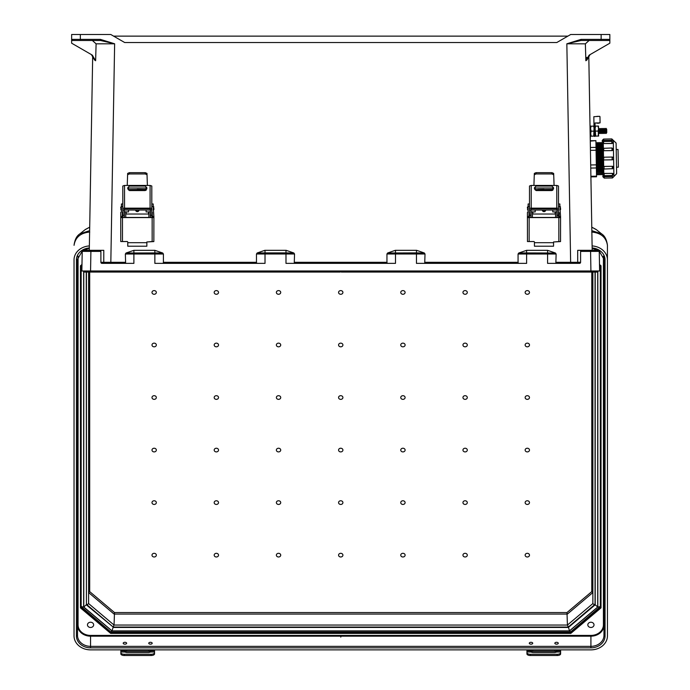 <?xml version="1.0" encoding="UTF-8"?>
<svg xmlns="http://www.w3.org/2000/svg" width="690" height="690" viewBox="0 0 690 690"><rect width="100%" height="100%" fill="white"/><g stroke="black" fill="none" stroke-linecap="round" stroke-linejoin="round"><path stroke-width="1.03" d="M85.905 270.98L90.562 270.98L83.49 270.98L84.042 272.067L340.196 272.067L340.739 271.524L341.283 272.067L340.739 271.524L340.196 272.067L112.461 272.067L112.237 270.98M589.113 40.477L585.379 43.824L585.853 60.746L586.957 59.944L590.071 54.605L588.786 55.588L592.184 250.323L598.152 250.323L590.58 250.323L598.152 250.323L599.248 251.384L599.619 270.98L90.562 270.98L90.899 251.393L100.887 251.393L100.887 250.323L83.326 250.323L90.899 250.323L90.899 251.393L82.231 251.384L81.86 270.98L90.562 270.98M588.786 55.588L590.019 126.02L590.571 126.011L590.278 140.743L595.91 140.648L590.278 141.096M590.899 176.286L596.531 176.183L596.539 176.778L590.907 176.882L591.114 189.034M591.399 204.99L592.184 250.323M581.049 39.373L601.137 39.373L601.137 34.5L609.839 34.5L609.839 39.39A1.087 1.087 0 0 1 608.752 40.477L581.049 40.477L566.844 43.798L581.049 39.373L581.049 40.477M608.752 40.477L601.137 40.477L601.137 39.373L609.839 39.39L609.839 43.194L589.226 55.097L585.853 60.746L586.897 57.296M601.137 34.5L570.69 34.5L556.77 42.538L124.709 42.538L110.788 34.5L71.639 34.5L71.639 39.39A1.087 1.087 0 0 0 72.735 40.477L100.438 40.477L114.635 43.798L100.438 39.373L100.438 40.477M113.609 36.13L567.87 36.13M83.49 271.524L569.241 271.524L569.017 272.067L597.437 272.067L597.989 270.98L595.573 270.98M125.632 263.364L125.356 254.015L163.409 254.015L162.728 253.014L154.862 250.323L154.862 252.928L126.029 253.014L125.356 254.015M154.862 250.323L133.895 250.323L126.029 253.014M256.749 263.364L256.473 262.304L163.409 262.304L163.409 254.015M256.473 262.304L256.473 253.989L294.535 253.989L293.854 252.989L286.178 250.323L264.831 250.323L257.154 252.989L256.473 253.989M294.259 263.364L294.535 253.989M294.535 262.304L386.952 262.304L386.952 253.989L387.625 252.989L395.301 250.323L416.648 250.323L424.324 252.989L425.006 253.989L386.952 253.989M424.73 263.364L425.006 253.989M425.006 262.304L518.069 262.304L518.069 254.015L518.751 253.014L526.617 250.323L526.617 252.928L555.45 253.014L556.123 254.015L518.069 254.015M555.45 253.014L547.584 250.323L526.617 250.323M555.847 263.364L556.123 254.015M599.317 253.911L599.619 270.98M387.625 252.989L416.458 252.894L416.458 263.364L526.617 263.364L526.617 252.928L518.751 253.014M293.854 252.989L285.988 252.894L285.988 263.364L395.491 263.364L395.491 250.323L416.458 250.323L416.458 252.894L424.324 252.989M257.154 252.989L265.02 252.894L265.02 250.323L285.988 250.323L285.988 252.894L265.02 252.894L265.02 263.364L154.862 263.364L154.862 252.928L162.728 253.014M133.895 250.323L133.895 263.364L101.973 263.364L100.887 262.278L100.887 251.393M579.505 263.364A1.087 1.087 0 0 0 580.592 262.278L580.592 250.323L590.58 250.323L590.58 251.393L580.592 251.393L580.592 250.323L577.694 250.323L577.711 262.304L580.592 262.278L579.505 263.364L547.584 263.364L547.584 250.323M597.989 271.524L569.241 271.524L569.241 270.98M556.123 262.304L577.711 262.304L578.065 263.364M585.379 43.824L566.844 43.798L570.656 263.364M591.459 250.323L598.152 250.323L599.248 251.384L590.58 251.393L590.916 270.98M386.952 262.304L387.219 263.364M518.069 262.304L518.345 263.364M569.017 272.067L341.283 272.067L569.017 272.067M586.957 59.944L585.853 60.746M92.365 40.477L96.1 43.824L95.625 60.746L94.521 59.944L91.408 54.605L92.693 55.588L89.295 250.323L83.326 250.323L82.231 251.384L83.326 250.323L90.019 250.323M72.735 40.477L80.342 40.477L80.342 39.373L71.639 39.39L71.639 43.194L92.253 55.097L95.625 60.746L94.521 59.944M81.998 263.364L81.86 270.98M82.162 253.868L82.007 262.726M103.698 250.323L100.887 250.323M96.1 43.824L114.635 43.798L110.823 262.304L103.767 262.304L103.793 250.323M163.409 262.304L163.133 263.364M103.414 263.364L103.767 262.304L100.887 262.278A1.087 1.087 0 0 0 101.973 263.364M84.042 272.067L112.461 272.067M126.65 643.235A1.725 0.923 0 0 0 124.925 642.312A1.725 0.923 0 0 0 123.2 643.235A1.725 0.923 0 0 0 124.925 644.158A1.725 0.923 0 0 0 126.65 643.235M152.197 643.235A1.725 0.923 0 0 0 150.472 642.312A1.725 0.923 0 0 0 148.747 643.235A1.725 0.923 0 0 0 150.472 644.158A1.725 0.923 0 0 0 152.197 643.235M558.279 643.235A1.725 0.923 0 0 0 556.554 642.312A1.725 0.923 0 0 0 554.829 643.235A1.725 0.923 0 0 0 556.554 644.158A1.725 0.923 0 0 0 558.279 643.235M532.732 643.235A1.725 0.923 0 0 0 531.007 642.312A1.725 0.923 0 0 0 529.282 643.235A1.725 0.923 0 0 0 531.007 644.158A1.725 0.923 0 0 0 532.732 643.235M338.566 555.148A2.174 1.837 180 0 0 342.913 555.148A2.174 1.837 180 0 0 338.566 555.148M338.566 502.605A2.174 1.837 180 0 0 342.913 502.605A2.174 1.837 180 0 0 338.566 502.605M342.913 397.526A2.174 1.837 0 0 1 338.566 397.526A2.174 1.837 0 0 1 342.913 397.526M342.913 344.983A2.174 1.837 0 0 1 338.566 344.983A2.174 1.837 0 0 1 342.913 344.983M342.913 292.439A2.174 1.837 0 0 1 338.566 292.439A2.174 1.837 0 0 1 342.913 292.439M400.752 397.526A2.174 1.837 180 0 0 405.108 397.526A2.174 1.837 180 0 0 400.752 397.526M400.752 292.439A2.174 1.837 180 0 0 405.108 292.439A2.174 1.837 180 0 0 400.752 292.439M462.947 397.526A2.174 1.837 180 0 0 467.294 397.526A2.174 1.837 180 0 0 462.947 397.526M462.947 292.439A2.174 1.837 180 0 0 467.294 292.439A2.174 1.837 180 0 0 462.947 292.439M525.142 397.526A2.174 1.837 180 0 0 529.489 397.526A2.174 1.837 180 0 0 525.142 397.526M525.142 344.983A2.174 1.837 180 0 0 529.489 344.983A2.174 1.837 180 0 0 525.142 344.983M462.947 344.983A2.174 1.837 180 0 0 467.294 344.983A2.174 1.837 180 0 0 462.947 344.983M525.142 292.439A2.174 1.837 180 0 0 529.489 292.439A2.174 1.837 180 0 0 525.142 292.439M338.566 450.07A2.174 1.837 180 0 0 342.913 450.07A2.174 1.837 180 0 0 338.566 450.07M400.752 344.983A2.174 1.837 180 0 0 405.108 344.983A2.174 1.837 180 0 0 400.752 344.983M405.108 450.07A2.174 1.837 0 0 1 400.752 450.07A2.174 1.837 0 0 1 405.108 450.07M405.108 555.148A2.174 1.837 0 0 1 400.752 555.148A2.174 1.837 0 0 1 405.108 555.148M467.294 450.07A2.174 1.837 0 0 1 462.947 450.07A2.174 1.837 0 0 1 467.294 450.07M467.294 555.148A2.174 1.837 0 0 1 462.947 555.148A2.174 1.837 0 0 1 467.294 555.148M529.489 450.07A2.174 1.837 0 0 1 525.142 450.07A2.174 1.837 0 0 1 529.489 450.07M529.489 502.605A2.174 1.837 0 0 1 525.142 502.605A2.174 1.837 0 0 1 529.489 502.605M467.294 502.605A2.174 1.837 0 0 1 462.947 502.605A2.174 1.837 0 0 1 467.294 502.605M529.489 555.148A2.174 1.837 0 0 1 525.142 555.148A2.174 1.837 0 0 1 529.489 555.148M405.108 502.605A2.174 1.837 0 0 1 400.752 502.605A2.174 1.837 0 0 1 405.108 502.605M276.371 397.526A2.174 1.837 0 0 1 280.727 397.526A2.174 1.837 0 0 1 276.371 397.526M276.371 292.439A2.174 1.837 0 0 1 280.727 292.439A2.174 1.837 0 0 1 276.371 292.439M214.185 397.526A2.174 1.837 0 0 1 218.532 397.526A2.174 1.837 0 0 1 214.185 397.526M214.185 292.439A2.174 1.837 0 0 1 218.532 292.439A2.174 1.837 0 0 1 214.185 292.439M151.99 397.526A2.174 1.837 0 0 1 156.337 397.526A2.174 1.837 0 0 1 151.99 397.526M151.99 344.983A2.174 1.837 0 0 1 156.337 344.983A2.174 1.837 0 0 1 151.99 344.983M214.185 344.983A2.174 1.837 0 0 1 218.532 344.983A2.174 1.837 0 0 1 214.185 344.983M151.99 292.439A2.174 1.837 0 0 1 156.337 292.439A2.174 1.837 0 0 1 151.99 292.439M276.371 344.983A2.174 1.837 0 0 1 280.727 344.983A2.174 1.837 0 0 1 276.371 344.983M280.727 450.07A2.174 1.837 180 0 0 276.371 450.07A2.174 1.837 180 0 0 280.727 450.07M280.727 555.148A2.174 1.837 180 0 0 276.371 555.148A2.174 1.837 180 0 0 280.727 555.148M218.532 450.07A2.174 1.837 180 0 0 214.185 450.07A2.174 1.837 180 0 0 218.532 450.07M218.532 555.148A2.174 1.837 180 0 0 214.185 555.148A2.174 1.837 180 0 0 218.532 555.148M156.337 450.07A2.174 1.837 180 0 0 151.99 450.07A2.174 1.837 180 0 0 156.337 450.07M156.337 502.605A2.174 1.837 180 0 0 151.99 502.605A2.174 1.837 180 0 0 156.337 502.605M218.532 502.605A2.174 1.837 180 0 0 214.185 502.605A2.174 1.837 180 0 0 218.532 502.605M156.337 555.148A2.174 1.837 180 0 0 151.99 555.148A2.174 1.837 180 0 0 156.337 555.148M280.727 502.605A2.174 1.837 180 0 0 276.371 502.605A2.174 1.837 180 0 0 280.727 502.605M87.466 624.855A3.096 2.622 0 0 1 90.562 622.233A3.096 2.622 0 0 1 93.659 624.855A3.096 2.622 0 0 1 90.562 627.477A3.096 2.622 0 0 1 87.466 624.855M587.82 624.855A3.096 2.622 180 0 0 590.916 627.477A3.096 2.622 180 0 0 594.012 624.855A3.096 2.622 180 0 0 590.916 622.233A3.096 2.622 180 0 0 587.82 624.855M340.739 637.111L340.972 636.629M600.326 605.492L600.326 265.607L600.326 606.57L570.432 632.118L111.047 632.118L81.153 606.57L81.153 265.607M591.71 232.038C600.912 232.892 606.156 237.317 607.424 245.321L607.442 635.904A16.526 13.964 0 0 1 590.916 649.868L90.562 649.868A16.526 13.964 180 0 1 74.037 635.904L74.037 259.845A16.526 13.964 0 0 1 89.364 245.925M607.442 259.845A16.526 13.964 180 0 0 592.115 245.925M603.966 255.257L603.966 625.149L603.422 624.855A12.506 10.566 0 0 1 590.916 635.421L90.562 635.421A12.506 10.566 180 0 1 78.056 624.855L78.056 256.171M603.966 635.326L603.966 259.268A1.087 0.578 180 0 0 605.052 259.845L605.052 635.904A1.087 0.578 180 0 1 603.966 635.326A13.05 11.023 0 0 1 590.916 646.349L90.562 646.349L90.562 636.171L590.916 636.171L590.916 647.85A14.136 11.937 180 0 0 605.052 635.904M591.848 230.65L601.62 233.876L596.445 229.727L591.787 227.183L596.074 229.434M607.424 245.321A10.876 4.407 -3 0 0 607.424 245.191L607.424 245.191C606.657 239.603 604.725 235.833 601.62 233.876M599.498 264.494L601.025 265.779L601.025 607.873L600.481 607.39L600.481 265.745M600.481 265.685L599.507 264.856M570.587 631.98L570.587 632.644L110.892 632.644L110.892 631.98M600.481 607.39L570.587 632.644L570.811 633.394L110.667 633.394L110.892 632.644L80.997 607.39L80.997 265.745M74.054 245.321A10.876 4.407 -177 0 1 74.054 245.191L74.054 245.321C75.322 237.317 80.566 232.892 89.769 232.038M77.513 635.326L77.513 259.268A1.087 0.578 -0 0 1 76.426 259.845L76.426 635.904A1.087 0.578 -0 0 0 77.513 635.326A13.05 11.023 180 0 0 90.562 646.349L90.562 647.85L590.916 647.85M89.631 230.65L79.859 233.876L85.034 229.727L89.691 227.183L85.405 229.434M74.054 245.191L74.054 245.191C74.822 239.603 76.754 235.833 79.859 233.876M80.997 605.354L80.454 607.873L110.667 633.394M81.981 264.494L80.454 265.779L81.972 264.856M80.454 607.873L80.454 265.779L80.997 265.685M569.44 630.884L112.039 630.884L113.074 627.434L568.405 627.434L595.211 604.785L597.712 607.002L569.44 630.884L568.405 626.96M595.211 604.785L595.211 272.067M86.267 272.067L86.431 603.448M112.039 630.884L83.766 607.002L86.267 604.785L113.074 626.96M114.497 612.556L89.691 591.606L88.605 592.563L114.048 614.057L567.43 614.057L592.874 592.563L591.787 591.606L566.982 612.556L114.497 612.556L114.048 625.054L113.143 626.891M568.336 626.891L567.43 625.054L566.982 612.556M595.047 272.067L595.047 604.319L593.961 604.526L592.874 603.56L592.874 272.067M86.431 272.067L86.431 604.319L87.518 604.526L88.605 603.56L88.605 272.067M595.047 604.319L568.293 627.046M86.431 604.319L113.186 627.046M600.179 265.486L599.532 266.237M600.326 606.57L597.825 607.036L597.825 271.912M81.946 266.237L81.299 265.486M570.518 631.755L569.483 630.979L597.825 607.036M83.654 271.912L83.654 607.036L81.153 606.57M110.961 631.755L111.996 630.979L569.483 630.979M120.862 649.868L120.862 652.688A3.45 1.587 -0 0 0 124.321 654.275L124.321 655.5A3.45 1.587 180 0 1 120.862 653.913L120.862 652.688M120.862 652.024L124.709 652.024L124.519 650.886A2.415 1.294 180 0 1 126.736 650.109L148.661 650.109A2.415 1.294 180 0 1 150.877 650.886L150.687 652.024L148.661 652.533L126.736 652.533L124.709 652.024L124.519 650.886L120.862 650.886M124.614 651.955A2.415 1.294 180 0 1 126.736 651.282L148.661 651.282A2.415 1.294 180 0 1 150.782 651.955M154.534 649.868L154.534 653.913A3.45 1.587 180 0 1 151.076 655.5L124.321 655.5M154.534 650.886L150.877 650.886L150.687 652.024L154.534 652.024M151.076 655.5L151.076 654.275L124.321 654.275M151.076 654.275A3.45 1.587 -0 0 0 154.534 652.688M526.944 649.868L526.944 652.688A3.45 1.587 0 0 0 530.403 654.275L530.403 655.5A3.45 1.587 180 0 1 526.944 653.913L526.944 652.688M526.944 652.024L530.791 652.024L530.601 650.886A2.415 1.294 180 0 1 532.818 650.109L554.743 650.109A2.415 1.294 180 0 1 556.959 650.886L556.77 652.024L554.743 652.533L532.818 652.533L530.791 652.024L530.601 650.886L526.944 650.886M530.696 651.955A2.415 1.294 180 0 1 532.818 651.282L554.743 651.282A2.415 1.294 180 0 1 556.865 651.955M560.616 649.868L560.616 653.913A3.45 1.587 180 0 1 557.158 655.5L530.403 655.5M560.616 650.886L556.959 650.886L556.77 652.024L560.616 652.024M557.158 655.5L557.158 654.275L530.403 654.275M557.158 654.275A3.45 1.587 0 0 0 560.616 652.688M120.741 208.346L120.741 207.026L120.741 208.346M153.887 208.302L153.887 209.622L153.887 208.302M122.811 217.574L122.811 210.209L122.811 212.089L122.121 212.925M122.811 210.209L124.2 209.777L124.2 217.574M122.811 203.973L121.431 203.973L121.431 211.804L120.741 212.486L120.741 216.66L122.121 216.66L122.121 217.574M150.429 217.574L150.429 209.777L151.809 209.777L151.809 217.574M146.979 174.725L145.254 173.958L145.254 172.664L146.979 173.406L147.393 185.429L127.236 185.429L127.65 173.406L129.375 172.664L145.254 172.664M129.375 172.664L129.375 173.958L127.65 174.725M129.375 173.958L145.254 173.958M152.507 217.574L152.507 216.66L153.887 216.66L153.853 241.569L146.867 241.983L152.154 241.543L152.154 217.574L122.466 217.574L122.466 241.543L127.348 241.543L122.535 241.56L120.776 241.56L120.741 240.819L120.741 217.6L122.466 217.574M151.809 210.209L152.507 216.66M122.121 216.66L122.466 212.417M127.762 241.974L127.762 246.209L146.867 246.209L146.867 241.957M152.154 217.574L153.887 217.6M151.809 206.439L153.197 206.439L153.887 216.66M120.741 217.6L120.741 216.66M152.507 212.925L151.809 212.244M153.197 206.439L153.197 203.973L151.809 203.973M124.545 208.164A1.725 0.75 180 0 0 122.811 208.915L122.811 185.998L124.545 185.429L124.545 208.164L150.084 208.164L150.084 185.429L147.393 185.429M122.811 209.777L122.811 208.915M150.429 209.777L150.015 208.76L124.614 208.76L124.2 209.777M150.084 185.429L151.809 185.998L151.809 209.777M151.809 208.915A1.725 0.75 180 0 0 150.084 208.164M127.788 188.922L127.788 187.689L129.444 186.05L145.185 186.05L146.841 187.689L146.841 188.922L145.185 190.569L129.444 190.569L127.788 188.922M124.545 185.429L127.236 185.429M146.841 187.714L145.185 186.076L129.444 186.076L127.788 187.714M122.466 241.543L120.776 241.56M153.853 241.569L152.154 241.543M152.283 215.72L152.283 217.04L152.283 215.72M122.32 215.763L122.32 214.443L122.32 215.763M135.594 210.036A1.725 1.725 0 0 0 137.31 211.64A1.725 1.725 0 0 0 139.035 210.036A1.725 1.725 180 0 1 137.31 211.623A1.725 1.725 180 0 1 135.594 210.036M137.31 189.267L143.304 189.371L137.31 189.267M148.454 214.029L148.454 211.916L146.108 211.916L146.108 210.036M146.108 190.285L128.521 189.966L146.108 189.966M125.753 211.908L128.521 211.916L128.521 210.036M128.521 189.371L128.521 187.991L146.108 187.991L146.108 189.371L128.521 189.543M124.373 217.574L124.373 211.796L125.753 211.796L125.753 217.574M148.868 217.574L148.868 211.796L150.256 211.796L150.256 217.574M148.868 211.796L150.256 211.796M527.427 208.346L527.427 207.026L527.427 208.346M560.565 208.302L560.565 209.622L560.565 208.302M529.497 217.574L529.497 210.209L529.497 212.089L528.807 212.925M529.497 210.209L530.877 209.777L530.877 217.574M529.497 203.973L528.117 203.973L528.117 211.804L527.427 212.486L527.427 216.66L528.807 216.66L528.807 217.574M557.115 217.574L557.115 209.777L558.495 209.777L558.495 217.574M553.665 174.725L551.94 173.958L551.94 172.664L553.665 173.406L554.079 185.429L533.913 185.429L534.327 173.406L536.061 172.664L551.94 172.664M536.061 172.664L536.061 173.958L534.327 174.725M536.061 173.958L551.94 173.958M558.495 212.089L559.185 212.762L559.185 216.66L560.565 216.66L560.53 241.569L553.553 241.983L558.84 241.543L558.84 217.574L529.152 217.574L529.152 241.543L534.025 241.543L527.462 241.56L527.427 217.6L529.152 217.574M559.185 217.574L559.185 216.66M528.807 216.66L529.152 212.417M534.44 241.974L534.44 246.209L553.553 246.209L553.553 241.957M558.84 217.574L560.565 217.6M558.495 206.439L559.875 206.439L560.565 216.66M527.427 217.6L527.427 216.66M559.185 212.925L558.495 212.244M559.875 206.439L559.875 203.973L558.495 203.973M531.222 208.164A1.725 0.75 180 0 0 529.497 208.915L529.497 185.998L531.222 185.429L531.222 208.164L556.77 208.164L556.77 185.429L554.079 185.429M529.497 209.777L529.497 208.915M557.115 209.777L556.701 208.76L531.291 208.76L530.877 209.777M556.77 185.429L558.495 185.998L558.495 209.777M558.495 208.915A1.725 0.75 180 0 0 556.77 208.164M534.465 188.922L534.465 187.689L536.13 186.05L551.871 186.05L553.527 187.689L553.527 188.922L551.871 190.569L536.13 190.569L534.465 188.922M531.222 185.429L533.913 185.429M553.527 187.714L551.871 186.076L536.13 186.076L534.465 187.714M529.152 241.543L527.462 241.56M560.53 241.569L558.84 241.543M558.969 215.72L558.969 217.04L558.969 215.72M528.997 215.763L528.997 214.443L528.997 215.763M542.271 210.036A1.725 1.725 0 0 0 543.996 211.64A1.725 1.725 0 0 0 545.721 210.036A1.725 1.725 180 0 1 543.996 211.623A1.725 1.725 180 0 1 542.28 210.036M543.996 189.267L538.002 189.371L543.996 189.267M555.139 214.029L555.139 211.916L552.793 211.916L552.793 210.036M552.793 190.285L535.198 189.966L552.793 189.966M532.439 211.908L535.198 211.916L535.198 210.036M535.198 189.371L535.198 187.991L552.793 187.991L552.793 189.371L535.198 189.543M531.059 217.574L531.059 211.796L532.439 211.796L532.439 217.574M555.553 217.574L555.553 211.796L556.934 211.796L556.934 217.574M555.553 211.796L556.934 211.796M598.541 128.426L598.23 136.059L595.694 136.103L595.116 128.616L595.522 126.106L595.073 126.115L595.246 136.111L595.694 136.103M598.541 128.556L598.497 126.054L598.049 126.063L598.541 128.556L598.135 131.057L598.67 136.051L598.23 136.059M598.049 126.063L595.522 126.106M598.135 131.057L595.608 131.109M602.732 167.722L604.078 169.024L604.035 166.454A1.328 1.147 179 0 0 602.732 167.627L602.836 173.457M602.844 174.337L604.198 175.665L604.164 173.595A1.328 0.664 179 0 0 602.844 174.277L602.724 167.213M613.755 174.121L613.755 174.104A1.328 0.664 179 0 0 612.418 173.449L602.836 173.406M602.318 143.753L602.301 142.873M613.203 142.709L611.892 143.511L611.857 141.355L603.603 141.493L603.638 143.563A1.328 0.664 179 0 1 602.301 142.925L602.422 150.092L603.716 148.134L603.759 150.713A1.328 1.147 179 0 1 602.413 149.583M613.324 149.42L612.021 150.618L611.97 147.988L603.724 148.316M612.177 159.821L612.134 157.053A1.328 1.328 0 0 1 613.479 158.355L613.479 158.467A1.328 1.328 0 0 1 612.177 159.821L603.923 159.959A1.328 1.328 0 0 1 602.577 158.657L602.637 159.036M616.213 149.514L618.05 149.48L618.361 167.178L616.524 167.213M616.17 147.306L616.636 173.69L613.919 176.493L613.289 140.329L616.101 143.037L616.368 158.364M613.479 158.355A1.328 1.328 0 0 0 612.134 157.053L603.879 157.199L603.56 159.916L603.681 166.454L612.289 166.307L604.035 166.402M612.289 166.256L613.634 167.429A1.328 1.147 179 0 0 612.289 166.307L612.341 168.886L613.643 167.532M613.755 174.173L612.453 175.519L612.418 173.363L604.164 173.509M612.418 173.363L613.755 174.087M604.242 178.098L612.496 177.951L612.47 176.571L602.888 176.735L602.87 175.726L604.216 176.614L604.242 178.098L602.888 176.795M612.47 176.468L604.216 176.614M602.62 158.165L602.422 150.092L603.405 150.722L603.517 157.26M601.24 143.253L601.43 174.001L601.62 142.476L602.18 174.751L602.913 173.975M600.102 143.27L600.291 174.018L600.481 142.494L601.43 174.001M598.963 143.287L599.161 174.044L599.351 142.52L600.291 174.018M597.833 143.313L598.023 174.061L598.213 142.537L599.161 174.044M596.695 143.33L596.885 174.078L597.074 142.554L598.023 174.061M590.39 147.488L596.022 147.384L595.91 140.993M596.022 147.384L596.074 150.248L590.442 150.342M590.7 164.962L596.332 164.858L596.074 150.248M596.332 164.858L596.384 167.963L590.752 168.067M596.531 176.183L596.384 167.963M603.681 166.454L602.724 167.118L602.577 158.657M602.422 149.997L602.318 143.805L603.276 143.632L603.362 148.186M603.586 140.544L602.275 141.484L602.258 140.415L611.84 140.303L603.586 140.45L603.56 139.07L602.258 140.415M613.082 140.337L611.84 140.406M613.203 142.735A1.328 0.664 179 0 1 611.892 143.425L603.638 143.563L611.892 143.511M613.324 149.394A1.328 1.147 179 0 1 612.021 150.567L603.759 150.713L612.021 150.618M603.56 139.07L611.814 138.923L611.84 140.303L613.289 140.329M603.879 157.199A1.328 1.328 0 0 0 602.577 158.545A1.328 1.328 0 0 1 603.879 157.199M603.836 175.622L603.854 176.623L602.87 175.726M598.972 123.191L597.014 123.225M596.893 116.377L599.679 116.325L596.893 116.377M595.246 136.094L595.116 128.625M593.995 126.132L594.038 128.633L593.961 123.924L593.995 126.132L593.547 126.141L594.314 128.504L594.168 136.111M590.744 136.189L593.728 136.137L594.038 128.633L594.133 133.851M599.679 116.325L593.831 116.705L593.943 123.277L594.763 123.881L594.84 128.495L594.314 128.504L593.961 123.924M593.952 123.553L595.03 123.536L595.116 128.392M599.964 116.593L600.076 122.889L595.022 122.984L595.03 123.536M599.205 128.495L599.291 133.593L599.852 132.704L599.8 129.358L599.205 128.495L598.644 129.384L598.618 132.859M600.447 133.567L601.007 132.678L600.947 129.341L600.352 128.478L600.447 133.567L599.852 132.704M601.594 133.55L602.154 132.661L602.094 129.323L601.508 128.452L601.594 133.55L601.007 132.678M602.75 133.532L603.31 132.644L603.25 129.297L602.655 128.435L602.75 133.532L602.154 132.661M603.897 133.506L604.431 130.953L603.81 128.418L603.897 133.506L603.31 132.644M605.044 133.489L605.604 132.601L605.553 129.263L604.957 128.392L605.044 133.489L604.457 132.618M606.2 133.472L606.76 132.584L606.7 129.237L606.105 128.375L606.2 133.472L605.604 132.601M593.547 126.141L590.571 126.192M593.641 131.143L591.106 131.186L590.614 128.694L591.019 126.184M591.192 136.18L590.7 133.688L591.106 131.186M593.728 136.137L594.168 136.128L594.125 133.627M100.438 39.373L80.342 39.373L80.342 34.5M125.356 262.304L110.823 262.304L110.823 263.364M570.811 633.394L601.025 607.873M603.422 624.855L603.422 256.171M89.329 247.952A14.136 11.937 180 0 0 76.426 259.845M592.149 247.952A14.136 11.937 0 0 1 605.052 259.845M90.562 647.85A14.136 11.937 0 0 1 76.426 635.904M590.916 635.421L590.916 636.171A13.05 11.023 180 0 0 603.966 625.149M78.056 624.855L77.513 625.149A13.05 11.023 0 0 0 90.562 636.171L90.562 635.421M83.654 607.036L111.996 630.979M83.766 607.002L83.766 271.989M597.712 271.989L597.712 607.002M591.787 591.606L591.787 272.067M89.691 591.606L89.691 272.067M592.874 603.56L567.43 625.054L114.048 625.054L88.605 603.56M126.736 650.109L126.736 651.282M148.661 650.109L148.661 651.282M532.818 650.109L532.818 651.282M554.743 650.109L554.743 651.282M121.431 206.612L121.155 210.036L120.741 209.622M153.197 210.036L153.473 206.612L153.887 207.026M122.811 215.246L124.2 215.246M122.811 206.439L121.431 206.439M150.429 215.246L151.809 215.246M146.867 242.699L127.762 242.699M152.283 217.04L151.869 217.454L151.809 214.029M122.811 214.029L122.734 217.454L122.32 217.04M136.008 210.036A1.311 1.311 0 0 0 138.621 210.036M126.175 211.916L126.175 214.029M528.117 206.612L527.841 210.036L527.427 209.622M559.875 210.036L560.151 206.612L560.565 207.026M529.497 215.246L530.877 215.246M529.497 206.439L528.117 206.439M557.115 215.246L558.495 215.246M553.553 242.699L534.44 242.699M558.969 217.04L558.546 217.454L558.495 214.029M529.497 214.029L529.411 217.454L528.997 217.04M542.694 210.036A1.311 1.311 0 0 0 545.298 210.036M532.852 211.916L532.852 214.029M612.332 168.696L604.078 169.024M603.724 168.981L603.802 173.544M602.37 143.227L602.568 173.984M603.224 140.553L603.241 141.554M613.324 149.299L611.97 147.988M607.442 245.994L607.424 245.191M592.158 248.46L598.316 250.332M599.049 250.781L603.966 259.268M599.507 264.917L600.533 265.788M89.321 248.46L83.162 250.332M82.429 250.781L77.513 259.268M81.972 264.917L80.946 265.788M113.212 627.063L568.267 627.063M124.2 210.036L150.429 210.036M148.868 217.454L125.753 217.454M148.868 214.029L125.753 214.029M125.753 211.796L124.373 211.796M530.877 210.036L557.115 210.036M555.553 217.454L532.439 217.454M555.553 214.029L532.439 214.029M532.439 211.796L531.059 211.796M601.775 173.992L602.18 174.751M600.636 174.018L601.05 174.777M599.507 174.035L599.912 174.794M598.368 174.053L598.773 174.812M597.23 174.07L597.644 174.837M596.885 174.078L596.505 174.855M596.35 143.339L595.944 142.571M597.488 143.313L597.074 142.554M598.618 143.296L598.213 142.537M599.757 143.279L599.351 142.52M600.895 143.253L600.481 142.494M602.025 143.235L601.62 142.476M612.453 175.519L604.198 175.665M611.857 141.355L613.203 142.657M603.603 141.493L602.301 142.847M611.814 138.923L613.16 140.225M612.496 177.951L613.798 176.606M594.978 136.379L594.452 136.387M598.704 132.721L599.291 133.593M605.553 129.263L606.105 128.375M604.397 129.28L604.957 128.392M603.25 129.297L603.81 128.418M602.094 129.323L602.655 128.435M600.947 129.341L601.508 128.452M599.8 129.358L600.352 128.478"/></g></svg>
